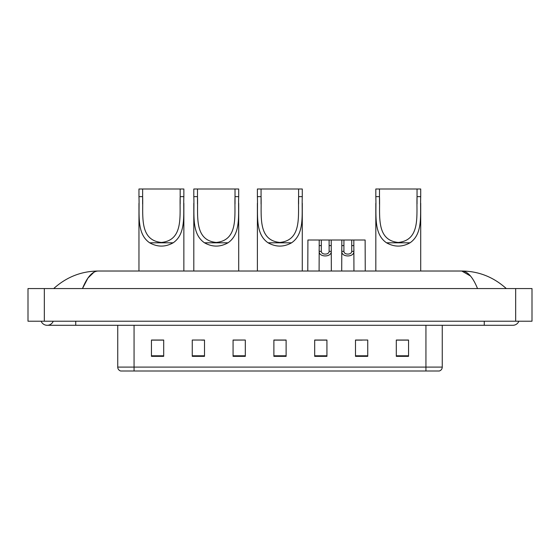 <?xml version="1.0" encoding="UTF-8"?>
<svg xmlns="http://www.w3.org/2000/svg" width="560" height="560" viewBox="0 0 560 560"><rect width="100%" height="100%" fill="white"/><g stroke="black" fill="none" stroke-linecap="round" stroke-linejoin="round"><path stroke-width="0.84" d="M41.125 321.216A6.531 6.531 0 0 0 53.235 321.216A6.531 6.531 0 0 1 41.125 321.216A6.531 6.531 0 0 0 47.18 325.297A6.531 6.531 0 0 1 41.125 321.216M518.875 321.216A6.531 6.531 0 0 1 512.82 325.297A6.531 6.531 0 0 0 518.875 321.216A6.531 6.531 0 0 1 512.82 325.297A6.531 6.531 0 0 0 518.875 321.216M477.526 288.568C472.843 277.046 467.586 271.194 461.748 271.019L98.252 271.019C92.414 271.194 87.157 277.046 82.474 288.568L87.969 278.019L94.01 272.174M44.324 288.568L532 288.568L532 321.216L28 321.216L28 288.568L44.324 288.568L44.324 321.216M504.903 287.308L506.289 288.568C493.444 277.004 478.597 271.152 461.748 271.019L470.463 275.989M55.097 287.308L53.711 288.568C66.493 277.025 81.34 271.18 98.252 271.019M425.936 371.007L425.936 367.087L442.26 367.087C442.148 369.047 441.168 370.349 439.32 371.007L120.68 371.007A4.081 4.081 0 0 1 117.74 367.087L117.74 325.297M408.548 356.356L408.548 340.032L396.305 340.032L396.305 356.356L408.548 356.356M367.738 356.356L367.738 340.032L355.495 340.032L355.495 356.356L367.738 356.356M326.928 356.356L326.928 340.032L314.685 340.032L314.685 356.356L326.928 356.356M163.695 356.356L163.695 340.032L151.452 340.032L151.452 356.356L163.695 356.356M204.505 356.356L204.505 340.032L192.262 340.032L192.262 356.356L204.505 356.356M245.315 356.356L245.315 340.032L233.072 340.032L233.072 356.356L245.315 356.356M286.118 356.356L286.118 340.032L273.882 340.032L273.882 356.356L286.118 356.356M418.509 371.007L134.064 371.007L134.064 367.087L425.936 367.087L425.936 325.297M356.069 340.116L362.194 340.116M245.315 340.032L233.072 340.116L245.315 340.032M201.565 340.116L204.505 340.116M322.154 340.116L316.974 340.116M286.118 340.116L273.882 340.116M163.695 340.116L151.452 340.116M326.928 340.116L314.685 340.116M408.548 340.116L396.305 340.116M142.632 188.993L183.855 188.993L183.855 196.637C183.148 214.074 186.55 233.646 173.159 242.809C165.326 247.184 157.493 247.184 149.66 242.809C136.276 233.653 139.664 214.151 138.964 196.637L138.964 188.993L142.632 188.993L142.632 204.029M138.964 196.637L142.632 196.637C143.36 214.928 138.789 240.233 161.399 242.452C184.044 240.184 179.445 215.012 180.18 196.637L180.18 188.993M183.855 196.637L180.18 196.637L180.18 203.945M138.964 203.322L138.964 271.019M183.855 203.28L183.855 271.019M197.484 188.993L238.7 188.993L238.7 196.637C238 214.074 241.402 233.646 228.004 242.809C220.171 247.184 212.338 247.184 204.505 242.809C191.121 233.653 194.509 214.151 193.809 196.637L193.809 188.993L197.484 188.993L197.484 204.029M193.809 196.637L197.484 196.637C198.205 214.928 193.641 240.233 216.244 242.452C238.896 240.184 234.29 215.012 235.025 196.637L235.025 188.993M238.7 196.637L235.025 196.637L235.025 203.945M193.809 203.322L193.809 271.019M238.7 203.28L238.7 271.019M261.065 188.993L302.281 188.993L302.281 196.637C301.581 214.074 304.983 233.646 291.585 242.809C283.752 247.184 275.919 247.184 268.086 242.809C254.702 233.653 258.09 214.151 257.39 196.637L257.39 188.993L261.065 188.993L261.065 204.029M257.39 196.637L261.065 196.637C261.786 214.928 257.222 240.233 279.825 242.452C302.477 240.184 297.871 215.012 298.606 196.637L298.606 188.993M302.281 196.637L298.606 196.637L298.606 203.945M257.39 203.322L257.39 271.019M302.281 203.28L302.281 271.019M379.491 188.993L420.714 188.993L420.714 196.637C420.007 214.074 423.409 233.646 410.018 242.809C402.185 247.184 394.352 247.184 386.519 242.809C373.135 233.653 376.523 214.151 375.823 196.637L375.823 188.993L379.491 188.993L379.491 204.029M375.823 196.637L379.491 196.637C380.219 214.928 375.648 240.233 398.258 242.452C420.91 240.184 416.304 215.012 417.039 196.637L417.039 188.993M420.714 196.637L417.039 196.637L417.039 203.945M375.823 203.322L375.823 271.019M420.714 203.28L420.714 271.019M321.321 240.009L321.307 251.377C321.447 254.996 328.986 254.996 329.126 251.377L329.112 240.009L319.221 240.009L319.095 271.019M329.112 240.009L331.212 240.009L331.338 271.019M331.338 249.9L331.226 251.377C331.716 257.453 318.717 257.453 319.207 251.377L319.095 249.9M343.931 240.009L343.917 251.377C344.057 254.996 351.596 254.996 351.736 251.377L351.722 240.009L341.831 240.009L341.705 271.019M351.722 240.009L353.822 240.009L353.948 271.019M353.948 249.9L353.836 251.377C354.326 257.453 341.327 257.453 341.817 251.377L341.705 249.9M319.221 240.009L307.916 240.009L307.79 271.019M331.212 240.009L341.831 240.009M353.822 240.009L365.127 240.009L365.253 271.019M484.253 321.216L484.253 325.297L512.82 325.297M75.747 321.216L75.747 325.297L484.253 325.297M515.676 288.568L515.676 321.216M117.74 367.087L134.064 367.087L134.064 325.297M286.118 355.789L273.882 355.789M245.315 355.789L233.072 355.789M204.505 355.789L192.262 355.789M163.695 355.789L151.452 355.789M326.928 355.789L314.685 355.789M367.738 355.789L355.495 355.789M408.548 355.789L396.305 355.789M149.66 242.809L173.159 242.809M204.505 242.809L228.004 242.809M268.086 242.809L291.585 242.809M386.519 242.809L410.018 242.809M331.226 251.377L329.126 251.377M321.307 251.377L319.207 251.377M321.321 245.602L319.221 245.602M331.212 245.602L329.112 245.602M353.836 251.377L351.736 251.377M343.917 251.377L341.817 251.377M343.931 245.602L341.831 245.602M353.822 245.602L351.722 245.602M75.747 325.297L47.18 325.297M442.26 367.087L442.26 325.297"/></g></svg>
